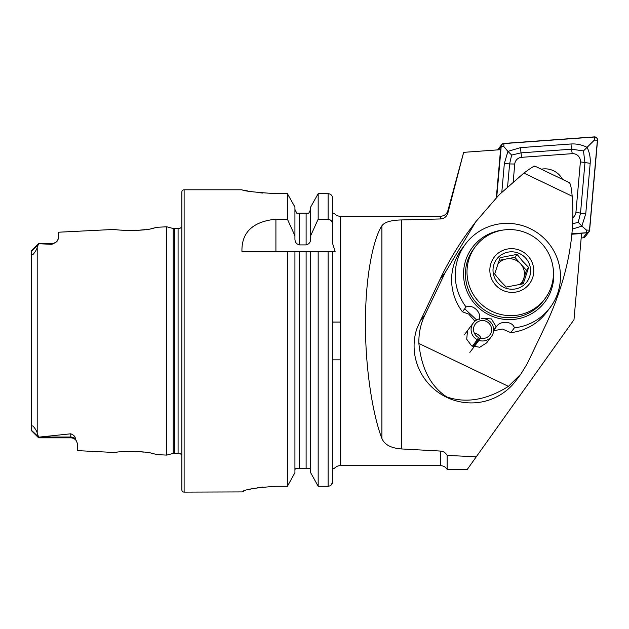 <?xml version="1.0" encoding="UTF-8"?>
<svg xmlns="http://www.w3.org/2000/svg" width="629" height="629" viewBox="0 0 629 629"><rect width="100%" height="100%" fill="white"/><g stroke="black" fill="none" stroke-linecap="round" stroke-linejoin="round"><path stroke-width="0.94" d="M76.667 441.299A6.801 6.801 0 0 0 70.755 437.855L38.628 437.855L31.45 430.676L31.45 428.231C31.096 426.541 31.607 425.786 32.967 425.982C35.31 428.726 36.718 431.03 37.197 432.909L38.628 437.171L70.755 433.798C73.852 435.04 75.386 436.675 75.354 438.712L77.556 443.767L77.556 450.639L115.225 452.526C114.053 451.677 143.766 450.199 153.893 453.816L157.423 454.641L166.74 455.105L166.74 226.794L173.219 228.531A4.537 4.537 0 0 0 174.39 228.681L178.078 228.681A4.537 4.537 0 0 0 181.86 226.652M156.181 454.335L151.51 453.328M143.994 452.125L136.037 451.433M127.97 451.355L121.924 451.716M166.74 226.794L157.415 227.258L153.869 228.091C143.813 231.7 114.061 230.23 115.217 229.373L115.453 229.412M571.745 234.232L581.573 233.524L573.986 319.729L467.261 469.438L447.14 469.438C445.631 467.017 443.453 465.759 440.599 465.664L340.203 465.664L340.203 216.242A7.556 7.556 0 0 1 334.156 213.215L332.647 213.215L332.647 243.62L335.131 251.388L332.647 251.388L332.647 322.056L340.203 322.056M31.45 251.93L31.45 250.782L38.628 243.596L51.861 243.596L51.861 244.351L38.628 243.706L37.197 247.315C36.804 249.328 35.35 251.797 32.826 254.729C31.576 254.635 31.12 253.707 31.45 251.93L31.45 428.231M115.217 229.373L58.662 232.211L58.662 238.477L56.335 241.913A6.801 6.801 0 0 1 51.861 243.596M56.335 241.913L51.861 244.351M181.86 455.247A4.537 4.537 0 0 0 178.078 453.218L174.39 453.218A4.537 4.537 0 0 0 173.219 453.375L166.74 455.105M184.124 189.785A2.264 2.264 0 0 0 181.86 192.049L181.86 489.849A2.264 2.264 0 0 0 184.124 492.114L184.124 189.785L241.945 189.785C243.95 191.059 255.288 192.356 275.958 193.661L287.406 193.661L294.93 207.067L287.406 193.661L287.406 219.175L294.93 235.781L294.93 207.067M340.203 359.843L332.647 359.843L332.647 468.684L334.156 468.684A7.556 7.556 0 0 1 340.203 465.664M287.406 219.175L275.911 219.175C252.819 221.597 241.497 232.337 241.945 251.388L287.406 251.388L287.406 486.288L294.93 472.686L287.406 486.288L275.958 486.288C255.28 487.719 243.942 489.598 241.945 491.925L184.124 492.114M294.93 235.781L294.93 238.792C294.915 242.102 296.424 244.138 299.467 244.909L306.119 244.909C309.161 244.138 310.671 242.102 310.647 238.792L310.647 235.781L318.172 219.175L328.11 219.175C331.09 219.78 332.599 221.675 332.647 224.852L332.647 243.62L332.647 213.129L334.156 213.215M447.895 212.917L463.659 152.352L447.895 210.636L447.895 212.917C446.81 216.549 444.381 218.562 440.599 218.955L440.599 216.242L340.203 216.242M440.599 218.955L401.428 219.946C391.01 220.181 384.5 222.131 381.897 225.787C373.626 238.21 365.3 275.203 365.473 323.597C365.3 371.81 373.626 417.436 381.897 438.46C384.468 444.656 390.979 448.147 401.428 448.941L440.599 451.079C443.508 451.37 445.694 452.809 447.14 455.388L447.14 469.438M58.662 238.477L58.615 238.886M57.64 240.616L56.72 241.567M121.224 230.12L128.206 230.544M136.666 230.434L144.827 229.671M150.968 228.681L156.81 227.415M117.073 452.259L115.225 452.526M331.365 484.857L332.647 481.562L332.647 322.056M334.156 468.684L332.647 468.684L332.647 251.388L335.131 251.388M332.647 359.843L332.647 481.562C332.419 484.385 330.909 485.958 328.11 486.288L318.172 486.288L318.172 251.388L332.647 251.388M310.647 251.388L318.172 251.388L306.119 251.388L310.647 251.388L310.647 472.686L318.172 486.288L310.647 472.686M310.647 470.295L310.388 468.684L295.198 468.684L294.93 470.295M294.93 472.686L294.93 251.388L306.119 251.388L306.119 468.684M299.467 468.684L299.467 251.388L287.406 251.388L294.93 251.388M332.647 213.215L332.647 198.316C332.403 195.525 330.893 193.968 328.11 193.661L318.172 193.661L310.647 207.067L318.172 193.661L318.172 219.175M332.647 224.852L332.647 198.316M310.647 235.781L310.647 207.067M308.776 213.215L310.647 209.418L308.776 213.215L306.119 213.215L308.776 213.215M306.119 244.909L306.119 213.215L296.809 213.215L294.93 209.418L296.809 213.215M298.099 213.215L299.467 213.215L299.467 244.909M244.547 190.351L247.684 190.972M257.049 192.45L262.883 193.079M241.945 491.925L244.453 490.738M247.48 489.834L251.891 488.78M257.017 487.813L262.914 487.003M269.283 486.476L275.958 486.288M38.628 437.855L38.628 437.171M500.55 149.678L463.652 152.352L500.55 149.678L496.328 197.655M476.57 456.835L447.14 455.388M476.019 341.39A18.894 18.611 -142.9 0 1 476.829 341.964M474.187 345.455A15.12 14.884 37.1 0 0 473.378 344.896M562.483 179.344A19.499 19.208 37.1 0 0 541.302 169.201M572.697 217.728A7.556 7.446 37.1 0 0 575.944 212.248L580.378 161.889A7.556 7.446 37.1 0 0 572.233 153.665L521.59 157.329A7.556 7.446 37.1 0 0 514.758 164.035L513.201 181.726M571.769 233.933L586.904 232.84A3.027 2.98 37.1 0 0 589.632 230.159L597.55 140.181A3.027 2.98 37.1 0 0 594.295 136.886L503.805 143.443A3.027 2.98 37.1 0 0 501.077 146.125L496.564 197.42M581.18 237.959L583.138 237.817A3.027 2.98 37.1 0 0 585.292 236.653L589.051 231.676M501.659 144.607L497.901 149.592A3.027 2.98 37.1 0 0 497.704 149.883M571.785 233.784L586.888 232.691A2.87 2.831 37.1 0 0 589.483 230.143L597.401 140.165A2.87 2.831 37.1 0 0 594.303 137.036L503.821 143.593A2.87 2.831 37.1 0 0 501.227 146.14L496.729 197.247M501.824 192.136L504.356 163.398L507.925 151.392L503.9 146.659L501.227 146.14M572.484 223.814L578.224 222.32L580.52 213.137L584.946 162.777L583.476 150.913L571.509 149.199L520.875 152.871L511.652 155.064L507.925 151.392L520.411 147.642L571.053 143.978C576.801 143.687 582.147 144.827 587.093 147.383C589.53 152.281 590.56 157.588 590.191 163.312L585.764 213.671L581.872 226.102L586.464 230.08L586.888 232.691M578.224 222.32L581.872 226.102L572.162 229.153M583.476 150.913L594.381 140.102L597.401 140.165M511.652 155.064L509.6 163.933L514.758 164.035M508.444 386.363C486.807 399.965 466.286 403.504 446.873 396.985C430.755 386.489 421.43 368.649 418.883 343.473L508.444 386.363L520.93 374.011L515.701 380.938A56.689 55.824 37.1 0 1 446.637 397.3A56.689 55.824 37.1 0 1 416.712 329.053L420.078 321.364A22.675 0.794 115.6 0 0 425.165 310.836L439.883 279.614A302.329 297.745 37.1 0 1 471.129 227.926L475.862 221.66L499.143 194.786L523.886 173.085C531.631 167.408 535.232 165.215 534.674 166.512M523.886 173.085L572.178 196.217C575.464 236.048 567.177 277.853 547.309 321.623A241.866 8.468 -64.4 0 1 527.118 363.884L520.93 374.011M486.697 342.829L479.738 347.263L471.608 345.864L466.71 339.243L467.489 331.027M476.672 319.98L464.705 308.792M418.883 343.473C418.607 333.504 420.62 323.99 424.929 314.94A241.866 8.468 -64.4 0 0 445.12 272.679L475.862 221.66M572.178 196.217C571.297 186.404 570.149 181.938 568.742 182.827M521.866 284.111L526.426 270.376L520.639 263.85A15.12 14.884 37.1 0 0 497.885 263.905M500.086 257.67L517.077 254.383L522.62 261.232L528.643 267.435L523.226 283.781L506.227 287.068L500.204 280.864L494.661 274.008L500.086 257.67M525.813 258.26A18.894 18.611 37.1 0 0 499.277 256.388A18.894 18.611 37.1 0 0 497.791 282.791A18.894 18.611 37.1 0 0 524.327 284.654A18.894 18.611 37.1 0 0 525.813 258.26M478.001 300.827A43.456 42.803 37.1 0 0 544.903 298.806A43.456 42.803 37.1 0 0 542.45 244.406A43.456 42.803 37.1 0 0 475.54 246.426A43.456 42.803 37.1 0 0 478.001 300.827M475.54 246.426L473.959 248.518A43.456 42.803 37.1 0 0 476.42 302.919A43.456 42.803 37.1 0 0 543.322 300.898L544.903 298.806M519.869 284.591A15.12 14.884 37.1 0 0 520.639 263.85L514.86 257.324L499.119 260.367M514.86 257.324L517.077 254.383M526.426 270.376L528.643 267.435M493.608 330.744L502.414 329.038L510.756 332.639L514.388 327.835A52.907 52.105 37.1 0 0 550.076 307.644A52.907 52.105 37.1 0 0 556.39 296.699A52.907 52.105 37.1 0 0 533.911 230.615A52.907 52.105 37.1 0 0 465.633 243.871L462.008 248.675A52.907 52.105 37.1 0 0 455.695 259.612A52.907 52.105 37.1 0 0 462.441 311.787L468.809 314.146L474.919 321.215M503.192 230.049A45.351 44.659 37.1 0 0 467.04 256.758A45.351 44.659 37.1 0 0 491.225 315.876A45.351 44.659 37.1 0 0 550.241 292.666A45.351 44.659 37.1 0 0 553.088 267.734M465.633 243.871A52.907 52.105 37.1 0 0 459.319 254.808A52.907 52.105 37.1 0 0 466.073 306.983L462.441 311.787M510.756 332.639A52.907 52.105 37.1 0 0 546.444 312.44L550.076 307.644M479.298 319.343C481.822 312.432 472.756 303.846 466.073 306.983M493.639 329.966L496.132 326.663L491.406 318.927L481.728 318.345M496.132 326.663A52.907 52.105 37.1 0 0 496.399 326.726L493.623 330.398M514.388 327.835C512.596 321.097 500.204 320.255 496.399 326.726M474.392 333.181A9.073 8.932 -142.9 0 1 481.248 338.363M479.298 339.605L477.741 338.945L478.504 337.459A9.073 8.932 -142.9 0 1 475.32 324.029A9.073 8.932 -142.9 0 1 487.947 322.363A9.073 8.932 -142.9 0 1 479.817 338.009L478.928 340.399L469.847 352.429M473.252 346.697L479.817 338.009M477.741 338.945L477.293 339.707A11.338 11.165 -142.9 0 1 479.369 318.887M481.216 318.565A11.338 11.165 -142.9 0 1 491.406 336.586A11.338 11.165 -142.9 0 1 478.928 340.399M477.293 339.707L472.332 346.272M75.354 438.712A6.801 6.392 0 0 0 70.755 437.021L70.755 433.798M70.755 437.855L70.755 437.021L39.839 437.021M173.219 453.375L173.219 228.531M178.078 453.218L178.078 228.681M174.39 453.218L174.39 228.681M37.197 432.909L37.197 247.315M440.599 465.664L440.599 451.079M328.11 486.288L328.11 251.388M328.11 219.175L328.11 193.661M275.911 219.175L275.911 251.388M31.45 251.207L37.882 245.161M38.566 436.966L31.45 430.275M381.897 438.46L381.897 225.787M401.428 448.941L401.428 219.946M583.138 237.817L586.904 232.84M498.27 149.844L501.077 146.125M586.464 230.08L589.483 230.143M594.381 140.102L594.303 137.036M503.9 146.659L503.821 143.593M585.764 213.671A5.291 0.778 -175 0 1 580.52 213.137L575.944 212.248M504.356 163.398L509.6 163.933L507.595 186.687M520.411 147.642L521.59 157.329M571.053 143.978A5.291 0.613 85.9 0 0 571.509 149.199L572.233 153.665M590.191 163.312L580.378 161.889M424.929 314.94L420.078 321.364M445.12 272.679L439.883 279.614M495.432 284.858A22.086 21.748 37.1 0 0 526.442 287.044A22.086 21.748 37.1 0 0 528.179 256.192A22.086 21.748 37.1 0 0 497.169 254.006A22.086 21.748 37.1 0 0 495.432 284.858M447.895 210.636C446.724 214.151 444.294 216.014 440.599 216.242M534.807 166.087L569.308 182.614M473.315 322.921L464.226 334.95M491.406 336.586L486.618 342.931"/></g></svg>
